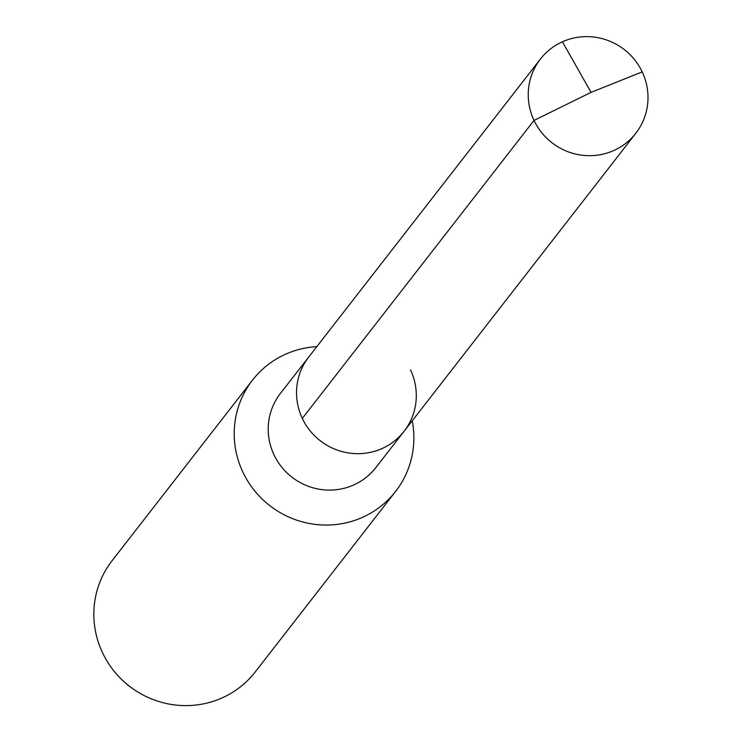 <?xml version="1.0" encoding="UTF-8"?>
<svg xmlns="http://www.w3.org/2000/svg" width="742" height="742" viewBox="0 0 742 742"><rect width="100%" height="100%" fill="white"/><g stroke="black" fill="none" stroke-linecap="round" stroke-linejoin="round"><path stroke-width="1.11" d="M410.502 369.887A60.427 58.97 -142.1 0 1 404.121 431.241A60.427 58.97 -142.1 0 1 302.319 418.414A60.427 58.97 37.9 0 1 308.709 357.06A60.427 58.97 37.9 0 0 302.319 418.414A60.427 58.97 -142.1 0 0 404.121 431.241L635.829 133.245A60.427 58.97 -142.1 0 1 534.027 120.417L302.319 418.414M404.121 431.241L375.795 467.664A60.427 58.97 -142.1 0 1 274.002 454.837A60.427 58.97 37.9 0 1 280.393 393.483L540.417 59.054A60.427 58.97 37.9 0 0 534.027 120.417L591.068 92.36L642.21 71.891A60.427 58.97 37.9 0 0 540.417 59.054M316.815 346.635A90.645 88.456 37.9 0 0 252.493 380.136A90.645 88.456 37.9 0 0 242.912 472.172A90.645 88.456 -142.1 0 0 395.607 491.408A90.645 88.456 -142.1 0 0 412.227 420.816M395.607 491.408L255.22 671.964A90.645 88.456 -142.1 0 1 102.526 652.719A90.645 88.456 37.9 0 1 112.107 560.683L252.493 380.136M562.427 41.793L591.068 92.36L642.21 71.891A60.427 58.97 -142.1 0 1 635.829 133.245"/></g></svg>
